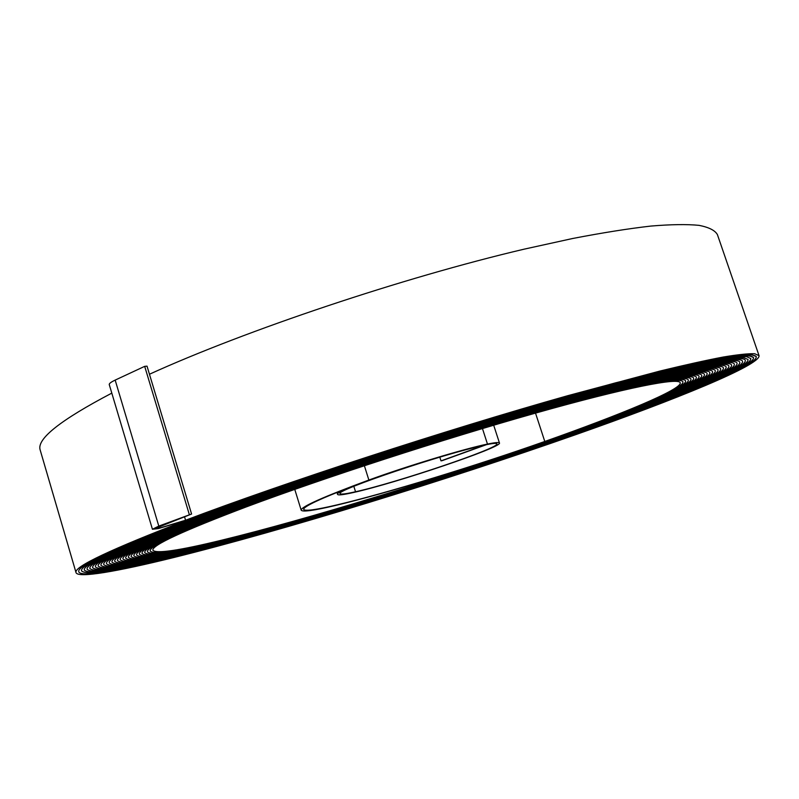<?xml version="1.0" encoding="UTF-8"?>
<svg xmlns="http://www.w3.org/2000/svg" width="799" height="799" viewBox="0 0 799 799"><rect width="100%" height="100%" fill="white"/><g stroke="black" fill="none" stroke-linecap="round" stroke-linejoin="round"><path stroke-width="1.2" d="M439.82 457.158L441.008 460.873L442.426 460.564L486.571 444.614C450.796 451.195 331.016 491.405 337.637 494.411C338.097 495.43 343.4 494.781 353.538 492.484C395.645 483.225 502.421 447.23 499.465 443.016C499.215 442.127 495.22 442.476 487.48 444.074C464.858 448.609 405.692 466.506 368.878 480.039C323.575 496.758 301.013 506.796 301.183 510.152C302.362 512.159 313.737 510.611 335.32 505.507C384.898 493.842 477.113 465.587 545.887 441.228C623.25 413.912 684.314 388.664 682.915 381.942C682.046 376.239 629.352 386.366 536.109 412.683C443.105 438.911 321.538 478.421 244.194 507.375C180.364 531.575 149.013 546.107 150.162 550.99C153.338 554.796 176.679 551.38 220.204 540.753C305.807 519.919 442.057 478.082 546.985 440.978C625.158 413.393 687 387.835 685.592 381.023C684.723 375.26 631.52 385.488 537.248 412.094C443.215 438.611 320.269 478.571 242.207 507.814C177.857 532.214 146.277 546.866 147.455 551.789C150.691 555.635 174.352 552.169 218.447 541.392C304.938 520.319 442.217 478.162 548.074 440.738C627.055 412.873 689.687 387.006 688.279 380.104C687.4 374.292 633.697 384.599 538.386 411.495C443.325 438.311 319.011 478.721 240.199 508.254C175.351 532.853 143.54 547.625 144.749 552.578C148.045 556.464 172.025 552.948 216.689 542.022C304.079 520.718 442.376 478.251 549.163 440.509C628.943 412.354 692.383 386.177 690.965 379.185C690.086 373.313 635.874 383.71 539.515 410.896C443.425 438.002 317.732 478.871 238.182 508.693C172.844 533.492 140.794 548.384 142.032 553.377C145.388 557.303 169.698 553.737 214.941 542.661C303.23 521.118 442.526 478.331 550.251 440.269C630.84 411.845 695.08 385.338 693.662 378.267C692.773 372.334 638.051 382.811 540.653 410.306C443.525 437.702 316.454 479.02 236.164 509.143C170.337 534.131 138.047 549.143 139.316 554.166C142.741 558.141 167.371 554.516 213.193 543.29C302.382 521.517 442.676 478.411 551.34 440.029C632.728 411.325 697.777 384.509 696.348 377.348C695.46 371.355 640.239 381.922 541.792 409.707C443.625 437.393 315.166 479.18 234.147 509.582C167.82 534.781 135.301 549.902 136.599 554.965C140.085 558.98 165.033 555.295 211.455 543.919C301.533 521.907 442.836 478.501 552.419 439.79C634.616 410.806 700.473 383.67 699.045 376.419C698.146 370.366 642.416 381.023 542.93 409.108C443.715 437.093 313.867 479.33 232.11 510.032C165.293 535.42 132.554 550.661 133.872 555.754C137.438 559.819 162.716 556.084 209.718 544.548C300.684 522.296 442.986 478.581 553.497 439.55C636.503 410.287 703.18 382.841 701.742 375.49C700.843 369.388 644.603 380.134 544.069 408.509C443.805 436.783 312.559 479.49 230.072 510.471C162.766 536.069 129.798 551.42 131.146 556.553C134.771 560.658 160.379 556.863 207.97 545.178C299.845 522.686 443.135 478.661 554.576 439.32C638.391 409.777 705.887 382.002 704.438 374.561C703.539 368.399 646.791 379.235 545.198 407.909C443.884 436.484 311.25 479.65 228.025 510.921C160.239 536.708 127.041 552.179 128.419 557.342C132.115 561.497 158.052 557.642 206.232 545.807C299.006 523.075 443.285 478.741 555.645 439.08C640.269 409.258 708.593 381.163 707.145 373.632C706.236 367.41 648.988 378.336 546.336 407.31C443.964 436.184 309.932 479.809 225.977 511.37C157.703 537.357 124.274 552.948 125.693 558.141C129.448 562.336 155.725 558.431 204.504 546.426C298.177 523.465 443.425 478.831 556.723 438.851C642.156 408.738 711.3 380.324 709.852 372.704C708.943 366.421 651.185 377.428 547.465 406.701C444.044 435.874 308.604 479.969 223.91 511.829C155.166 538.007 121.508 553.707 122.956 558.93C126.791 563.175 153.398 559.21 202.776 547.055C297.348 523.854 443.575 478.911 557.792 438.611C644.034 408.229 714.006 379.485 712.558 371.775C711.639 365.433 653.372 376.529 548.603 406.102C444.114 435.575 307.265 480.139 221.842 512.279C152.619 538.646 118.741 554.466 120.22 559.729C124.125 564.014 151.061 559.989 201.048 547.675C296.519 524.234 443.725 478.991 558.851 438.381C645.902 407.71 716.723 378.646 715.275 370.836C714.346 364.444 655.579 375.62 549.732 405.493C444.184 435.265 305.917 480.299 219.775 512.738C150.072 539.295 115.975 555.225 117.473 560.528C121.448 564.853 148.734 560.778 199.331 548.304C295.7 524.623 443.864 479.07 559.919 438.142C647.779 407.2 719.44 377.807 717.981 369.907C717.063 363.445 657.777 374.711 550.861 404.893C444.254 434.966 304.569 480.469 217.688 513.188C147.515 539.944 113.198 555.994 114.736 561.317C118.781 565.692 146.407 561.557 197.603 548.923C294.881 525.003 444.004 479.16 560.978 437.912C649.657 406.691 722.156 376.958 720.698 368.968C719.769 362.456 659.984 373.802 551.999 404.284C444.314 434.656 303.211 480.638 215.6 513.647C144.959 540.593 110.422 556.753 111.99 562.116C116.115 566.531 144.08 562.336 195.885 549.542C294.062 525.382 444.154 479.24 562.037 437.682C651.525 406.172 724.883 376.119 723.425 368.029C722.486 361.458 662.191 372.893 553.128 403.675C444.374 434.356 301.842 480.808 213.503 514.107C142.392 541.253 107.635 557.512 109.233 562.915C113.438 567.37 141.753 563.115 194.177 550.161C293.253 525.762 444.294 479.32 563.085 437.452C653.392 405.662 727.599 375.27 726.141 367.091C725.202 360.459 664.398 371.974 554.256 403.066C444.424 434.047 300.464 480.978 211.405 514.566C139.825 541.902 104.859 558.281 106.487 563.704C110.761 568.209 139.416 563.904 192.469 550.781C292.444 526.141 444.434 479.4 564.144 437.223C655.26 405.153 730.326 374.431 728.868 366.142C727.929 359.46 666.606 371.066 555.385 402.456C444.474 433.747 299.076 481.148 209.288 515.035C137.258 542.551 102.072 559.04 103.73 564.503C108.085 569.048 137.088 564.683 190.761 551.4C291.645 526.521 444.574 479.49 565.193 436.993C657.118 404.644 733.063 373.582 731.594 365.203C730.656 358.451 668.823 370.147 556.513 401.847C444.524 433.438 297.687 481.318 207.171 515.495C134.681 543.21 99.276 559.809 100.964 565.302C105.398 569.897 134.761 565.462 189.053 552.009C290.836 526.891 444.703 479.57 566.241 436.763C658.985 404.124 735.789 372.733 734.331 364.254C733.382 357.453 671.04 369.228 557.642 401.238C444.564 433.138 296.289 481.497 205.043 515.964C132.095 543.859 96.479 560.568 98.207 566.101C102.711 570.736 132.434 566.241 187.346 552.628C290.047 527.27 444.843 479.65 567.28 436.534C660.843 403.615 738.526 371.885 737.068 363.305C736.109 356.444 673.257 368.309 558.761 400.629C444.604 432.838 294.881 481.677 202.916 516.434C129.508 544.519 93.683 561.337 95.441 566.891C100.035 571.575 130.097 567.03 185.648 553.238C289.248 527.64 444.983 479.73 568.329 436.304C662.701 403.105 741.262 371.036 739.804 362.356C738.845 355.435 675.475 367.38 559.889 400.019C444.634 432.529 293.463 481.857 200.769 516.903C126.911 545.178 90.886 562.106 92.664 567.689C97.338 572.424 127.77 567.809 183.95 553.857C288.459 528.009 445.113 479.809 569.367 436.074C664.558 402.596 743.999 370.187 742.541 361.408C741.582 354.426 677.702 366.461 561.018 399.4C444.663 432.229 292.034 482.037 198.621 517.372C124.314 545.827 88.08 562.866 89.897 568.489C94.652 573.263 125.443 568.588 182.262 554.466C287.67 528.379 445.253 479.899 570.406 435.845C666.406 402.087 746.745 369.338 745.287 360.449C744.318 353.418 679.929 365.533 562.136 398.781C444.683 431.919 290.596 482.216 196.464 517.842C121.718 546.486 85.273 563.635 87.121 569.288C91.965 574.111 123.106 569.367 180.564 555.075C286.881 528.748 445.383 479.979 571.435 435.625C668.264 401.577 749.492 368.479 748.034 359.5L743.779 357.632C737.567 357.423 727.41 358.501 713.317 360.848L652.234 374.381L563.265 398.172C444.703 431.62 289.158 482.396 194.297 518.321C119.111 547.145 82.457 564.404 84.334 570.087C89.268 574.95 120.779 570.146 178.886 555.685C286.102 529.108 445.512 480.059 572.474 435.395C670.111 401.068 752.239 367.63 750.78 358.541L746.496 356.654C740.234 356.454 729.996 357.533 715.784 359.9C699.235 363.056 678.691 367.6 654.171 373.542L564.384 397.552C444.723 431.31 287.7 482.586 192.13 518.801C116.504 547.804 79.64 565.173 81.558 570.886C86.572 575.799 118.452 570.935 177.198 556.294C285.323 529.477 445.642 480.139 573.502 435.165C671.959 400.559 754.985 366.771 753.537 357.582C752.019 355.885 746.705 355.385 737.587 356.064C726.171 357.493 710.661 360.299 691.045 364.474L613.962 383.59L565.512 396.933C444.733 431.011 286.242 482.776 189.952 519.27C113.887 548.464 76.824 565.942 78.771 571.684C80.01 577.717 119.98 570.636 175.51 556.903C284.554 529.837 445.772 480.219 574.521 434.946C673.807 400.059 757.742 365.912 756.293 356.624L751.939 354.706C745.577 354.496 735.18 355.585 720.728 357.992C703.899 361.198 683.005 365.832 658.046 371.875L566.631 396.314C444.743 430.701 284.774 482.966 187.765 519.75C111.271 549.123 74.007 566.701 75.985 572.484C77.233 578.576 117.723 571.395 173.842 557.512C283.785 530.206 445.902 480.299 575.55 434.716C675.644 399.55 760.498 365.053 759.05 355.665L754.665 353.727C748.254 353.508 737.767 354.616 723.205 357.043C706.226 360.269 685.162 364.933 659.994 371.036L567.749 395.695C444.743 430.401 283.295 483.155 185.568 520.239L160.709 527.72L155.685 528.279L191.58 514.017L147.016 366.142L144.689 366.351L115.166 380.104C111.071 382.042 109.103 383.53 109.253 384.559L109.263 384.619M441.008 460.873L482.976 445.702C446.561 452.793 333.982 490.736 340.214 493.612C340.654 494.591 345.767 493.972 355.535 491.755C396.254 482.826 499.814 447.919 496.888 443.854C496.648 442.986 492.753 443.335 485.223 444.893C463.26 449.298 406.092 466.596 370.456 479.69C325.772 496.179 303.51 506.077 303.65 509.392C304.809 511.37 315.975 509.852 337.148 504.858C385.937 493.382 476.983 465.487 544.788 441.467C621.352 414.431 681.627 389.493 680.239 382.861C679.38 377.208 627.185 387.255 534.97 413.273C442.996 439.22 322.786 478.271 246.182 506.946C182.851 530.936 151.75 545.347 152.869 550.201C155.975 553.957 179.006 550.601 221.962 540.124C306.666 519.52 441.897 478.002 545.887 441.218C623.26 413.912 684.314 388.664 682.915 381.942C682.046 376.239 629.352 386.366 536.109 412.683C443.105 438.911 321.528 478.421 244.194 507.375C180.364 531.565 149.023 546.107 150.172 550.99C153.338 554.796 176.689 551.38 220.204 540.753C305.807 519.919 442.057 478.082 546.985 440.978C625.158 413.393 687 387.835 685.602 381.023C684.733 375.26 631.53 385.478 537.248 412.094C443.215 438.611 320.269 478.571 242.197 507.814C177.867 532.204 146.287 546.866 147.465 551.789C150.691 555.635 174.352 552.169 218.447 541.392C304.938 520.319 442.217 478.162 548.074 440.738C627.055 412.873 689.697 387.006 688.289 380.104C687.41 374.282 633.707 384.599 538.386 411.495C443.325 438.311 319.001 478.721 240.189 508.254C175.361 532.853 143.54 547.625 144.749 552.578C148.045 556.464 172.025 552.948 216.699 542.022C304.079 520.718 442.376 478.251 549.173 440.499C628.953 412.354 692.393 386.177 690.975 379.185C690.086 373.313 635.884 383.71 539.525 410.896C443.425 438.002 317.732 478.871 238.182 508.693C172.854 533.492 140.804 548.384 142.042 553.367C145.398 557.303 169.698 553.727 214.941 542.661C303.23 521.118 442.526 478.331 550.251 440.269C630.84 411.835 695.08 385.338 693.662 378.267C692.773 372.334 638.061 382.811 540.663 410.306C443.525 437.702 316.454 479.02 236.164 509.143C170.337 534.131 138.057 549.143 139.326 554.166C142.741 558.141 167.371 554.516 213.193 543.29C302.372 521.517 442.676 478.411 551.34 440.029C632.728 411.325 697.777 384.509 696.358 377.338C695.46 371.345 640.239 381.922 541.792 409.707C443.625 437.393 315.166 479.18 234.137 509.582C167.82 534.771 135.311 549.902 136.599 554.955C140.095 558.98 165.043 555.295 211.455 543.919C301.533 521.907 442.836 478.501 552.419 439.79C634.626 410.806 700.483 383.67 699.045 376.419C698.156 370.366 642.426 381.023 542.93 409.108C443.715 437.093 313.867 479.33 232.11 510.032C165.303 535.42 132.554 550.661 133.882 555.754C137.428 559.819 162.706 556.084 209.708 544.548C300.684 522.296 442.986 478.581 553.497 439.55C636.503 410.287 703.18 382.841 701.752 375.49C700.843 369.388 644.613 380.134 544.069 408.509C443.805 436.783 312.559 479.49 230.072 510.481C162.776 536.059 129.798 551.42 131.156 556.543C134.781 560.658 160.379 556.863 207.98 545.178C299.845 522.686 443.135 478.661 554.576 439.32C638.391 409.777 705.887 382.002 704.448 374.561C703.539 368.399 646.8 379.235 545.198 407.909C443.884 436.484 311.25 479.65 228.025 510.921C160.239 536.708 127.041 552.179 128.429 557.342C132.115 561.487 158.052 557.642 206.242 545.807C299.006 523.075 443.285 478.741 555.655 439.08C640.279 409.258 708.593 381.163 707.155 373.632C706.246 367.41 648.988 378.327 546.336 407.3C443.964 436.184 309.922 479.809 225.967 511.38C157.703 537.357 124.284 552.938 125.693 558.141C129.458 562.326 155.725 558.431 204.504 546.426C298.177 523.465 443.425 478.831 556.723 438.851C642.156 408.738 711.3 380.324 709.852 372.704C708.943 366.421 651.185 377.428 547.465 406.701C444.044 435.874 308.594 479.969 223.91 511.829C155.166 537.997 121.518 553.707 122.956 558.93C126.791 563.165 153.398 559.21 202.776 547.055C297.348 523.854 443.575 478.911 557.792 438.611C644.034 408.229 714.016 379.485 712.568 371.775C711.649 365.433 653.382 376.529 548.603 406.102C444.114 435.575 307.265 480.139 221.842 512.279C152.619 538.646 118.751 554.466 120.22 559.729C124.125 564.004 151.071 559.989 201.048 547.675C296.519 524.244 443.725 478.991 558.851 438.381C645.912 407.71 716.733 378.646 715.275 370.836C714.356 364.444 655.579 375.62 549.732 405.493C444.184 435.265 305.917 480.299 219.765 512.738C150.072 539.295 115.975 555.225 117.483 560.518C121.458 564.843 148.744 560.778 199.331 548.304C295.7 524.623 443.864 479.07 559.919 438.142C647.779 407.2 719.45 377.807 717.991 369.907C717.063 363.445 657.777 374.711 550.871 404.893C444.254 434.966 304.569 480.469 217.688 513.188C147.515 539.944 113.198 555.984 114.736 561.317C118.791 565.692 146.407 561.557 197.613 548.923C294.881 525.003 444.004 479.16 560.978 437.912C649.657 406.691 722.166 376.958 720.708 368.968C719.779 362.456 659.984 373.802 551.999 404.284C444.314 434.656 303.211 480.638 215.6 513.647C144.959 540.593 110.422 556.753 111.99 562.116C116.115 566.531 144.08 562.336 195.895 549.542C294.062 525.382 444.154 479.24 562.037 437.682C651.525 406.172 724.883 376.119 723.425 368.029C722.496 361.458 662.191 372.893 553.128 403.675C444.374 434.356 301.842 480.808 213.503 514.107C142.402 541.253 107.645 557.512 109.243 562.905C113.438 567.37 141.753 563.115 194.177 550.161C293.253 525.762 444.294 479.32 563.095 437.452C653.392 405.662 727.609 375.27 726.151 367.081C725.212 360.459 664.398 371.974 554.256 403.066C444.424 434.047 300.464 480.978 211.395 514.566C139.835 541.902 104.859 558.281 106.487 563.704C110.761 568.209 139.425 563.904 192.469 550.781C292.444 526.141 444.434 479.4 564.144 437.223C655.26 405.153 730.336 374.431 728.878 366.142C727.929 359.46 666.616 371.066 555.385 402.456C444.474 433.747 299.076 481.148 209.288 515.035C137.258 542.551 102.072 559.04 103.73 564.503C108.085 569.048 137.098 564.683 190.761 551.4C291.635 526.521 444.574 479.49 565.193 436.993C657.128 404.634 733.063 373.582 731.604 365.203C730.656 358.451 668.823 370.147 556.513 401.847C444.524 433.438 297.687 481.318 207.171 515.495C134.681 543.21 99.286 559.809 100.974 565.302C105.408 569.897 134.761 565.462 189.053 552.009C290.836 526.891 444.713 479.57 566.241 436.763C658.985 404.124 735.799 372.733 734.331 364.254C733.382 357.453 671.04 369.228 557.642 401.238C444.564 433.138 296.279 481.497 205.043 515.964C132.095 543.859 96.489 560.568 98.207 566.091C102.721 570.736 132.434 566.241 187.356 552.628C290.037 527.27 444.843 479.65 567.29 436.534C660.843 403.615 738.526 371.885 737.068 363.305C736.119 356.444 673.257 368.299 558.771 400.629C444.604 432.828 294.871 481.677 202.906 516.434C129.508 544.519 93.693 561.337 95.441 566.891C100.035 571.575 130.107 567.03 185.648 553.238C289.248 527.64 444.983 479.73 568.329 436.304C662.701 403.105 741.262 371.036 739.804 362.356C738.845 355.435 675.485 367.38 559.889 400.009C444.634 432.529 293.453 481.857 200.769 516.903C126.921 545.168 90.886 562.106 92.674 567.689C97.348 572.424 127.78 567.809 183.96 553.857C288.459 528.009 445.113 479.809 569.367 436.074C664.558 402.596 744.009 370.187 742.551 361.408C741.582 354.426 677.712 366.451 561.018 399.4C444.663 432.229 292.034 482.037 198.621 517.372C124.324 545.827 88.08 562.866 89.897 568.489C94.662 573.263 125.443 568.588 182.262 554.466C287.67 528.379 445.253 479.899 570.406 435.845C666.416 402.087 746.745 369.328 745.287 360.449C744.328 353.418 679.939 365.533 562.146 398.781C444.683 431.919 290.596 482.216 196.464 517.842C121.718 546.486 85.273 563.635 87.121 569.288C91.965 574.101 123.116 569.367 180.574 555.075C286.881 528.748 445.383 479.979 571.435 435.625C668.264 401.577 749.492 368.479 748.034 359.5L743.789 357.622C737.577 357.423 727.42 358.501 713.327 360.848C696.908 363.974 676.543 368.489 652.244 374.381L563.265 398.172C444.703 431.62 289.148 482.396 194.297 518.321C119.121 547.145 82.467 564.404 84.344 570.087C89.268 574.95 120.789 570.146 178.886 555.685C286.102 529.108 445.512 480.059 572.474 435.395C670.111 401.068 752.239 367.62 750.79 358.541L746.506 356.654C740.244 356.444 730.006 357.533 715.794 359.9C699.235 363.056 678.701 367.6 654.181 373.542L564.394 397.552C444.723 431.31 287.7 482.586 192.13 518.801C116.504 547.804 79.65 565.173 81.558 570.886C86.572 575.789 118.452 570.935 177.198 556.294C285.323 529.477 445.642 480.139 573.502 435.165C671.959 400.559 754.995 366.771 753.537 357.582L749.222 355.675C742.91 355.465 732.593 356.564 718.261 358.951C701.562 362.127 680.848 366.711 656.119 372.704L565.512 396.933C444.733 431.011 286.242 482.776 189.942 519.27C113.887 548.464 76.824 565.932 78.771 571.684C80.01 577.707 119.98 570.636 175.52 556.903C284.554 529.837 445.772 480.219 574.531 434.946C673.807 400.059 757.742 365.912 756.293 356.624C754.775 354.916 749.412 354.396 740.224 355.086C728.718 356.524 713.068 359.35 693.292 363.565L615.52 382.851L566.631 396.314C444.743 430.701 284.774 482.966 187.755 519.75L158.392 528.598L152.429 529.258L158.801 526.102L191.58 514.017M759 355.525L717.422 234.636C715.055 230.392 708.943 227.306 699.095 225.358C686.99 224.159 670.88 224.399 650.786 226.077C628.414 228.634 602.396 232.769 572.743 238.482L524.114 249.168C403.225 277.563 245.812 330.367 149.453 374.242M111.8 393.128C60.594 419.984 36.704 438.881 40.12 449.807L40.34 450.556M189.313 514.506L144.689 366.351M355.535 491.755L353.837 486.341M487.48 444.074L482.466 428.564M158.801 526.102L115.166 380.104M544.788 441.467L535.52 413.123M368.878 480.039L364.374 465.707M185.568 520.239L184.509 516.703M337.637 494.411L337.008 492.414M499.445 442.966L493.692 425.218M152.429 529.258L109.253 384.559M301.183 510.152L294.761 489.378M75.985 572.484L40.12 449.807"/></g></svg>
